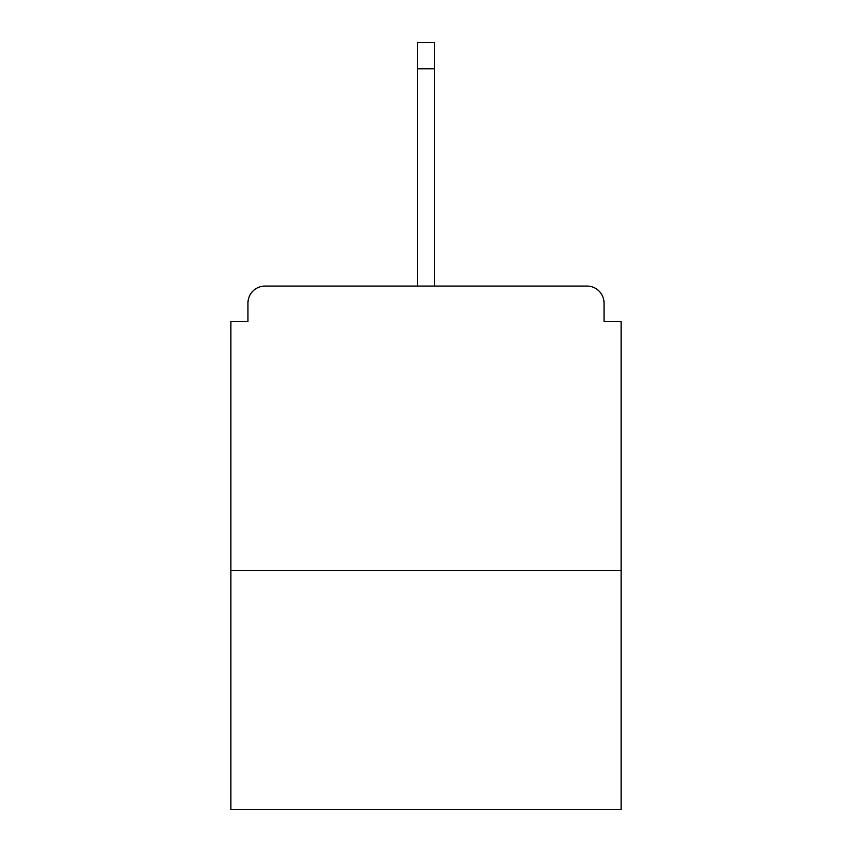 <?xml version="1.0" encoding="UTF-8"?>
<svg xmlns="http://www.w3.org/2000/svg" width="852" height="852" viewBox="0 0 852 852"><rect width="100%" height="100%" fill="white"/><g stroke="black" fill="none" stroke-linecap="round" stroke-linejoin="round"><path stroke-width="1.28" d="M604.047 321.332L604.047 303.131L604.047 321.332L621.108 321.332L621.108 809.4L230.892 809.4L230.892 321.332L247.953 321.332L247.953 303.131L247.953 321.332M621.108 570.489L230.892 570.489M604.047 303.131A17.061 17.061 0 0 0 586.985 286.07L265.015 286.07A17.061 17.061 0 0 0 247.953 303.131M586.985 286.07L514.736 286.07L586.985 286.07M337.264 286.07L265.015 286.07L337.264 286.07M434.531 68.767L417.469 68.767L417.469 42.6L434.531 42.6L434.531 286.07M417.469 68.767L417.469 286.07"/></g></svg>
